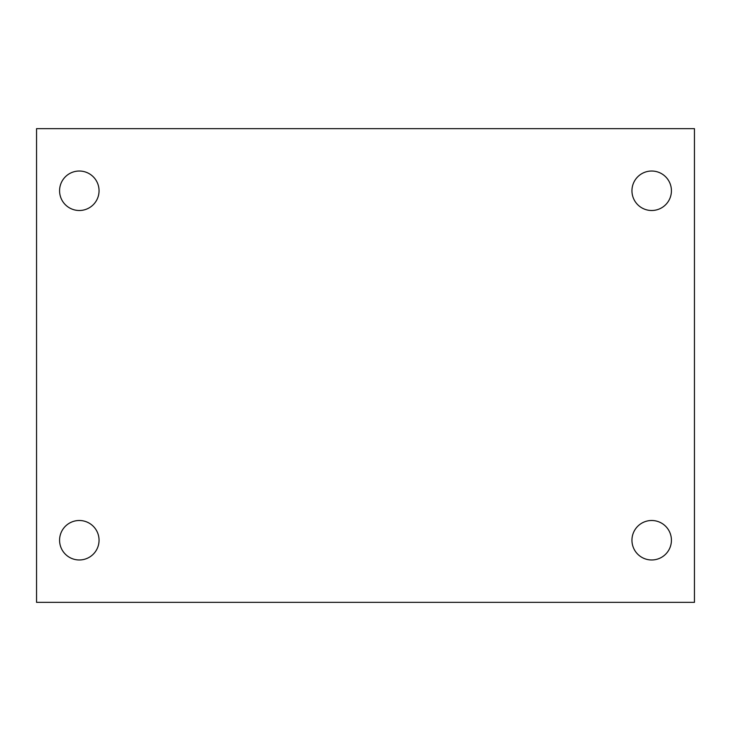 <?xml version="1.0" encoding="UTF-8"?>
<svg xmlns="http://www.w3.org/2000/svg" width="731" height="731" viewBox="0 0 731 731"><rect width="100%" height="100%" fill="white"/><g stroke="black" fill="none" stroke-linecap="round" stroke-linejoin="round"><path stroke-width="1.1" d="M36.55 128.656L694.45 128.656L694.45 602.344L36.55 602.344L36.55 128.656M79.313 520.499A19.737 19.737 0 0 1 99.05 540.236A19.737 19.737 0 0 1 79.313 559.973A19.737 19.737 0 0 1 59.577 540.236A19.737 19.737 0 0 1 79.313 520.499M651.687 520.499A19.737 19.737 0 0 1 671.423 540.236A19.737 19.737 0 0 1 651.687 559.973A19.737 19.737 0 0 1 631.949 540.236A19.737 19.737 0 0 1 651.687 520.499M651.687 171.027A19.737 19.737 0 0 1 671.423 190.764A19.737 19.737 0 0 1 651.687 210.501A19.737 19.737 0 0 1 631.949 190.764A19.737 19.737 0 0 1 651.687 171.027M79.313 171.027A19.737 19.737 0 0 1 99.05 190.764A19.737 19.737 0 0 1 79.313 210.501A19.737 19.737 0 0 1 59.577 190.764A19.737 19.737 0 0 1 79.313 171.027"/></g></svg>
